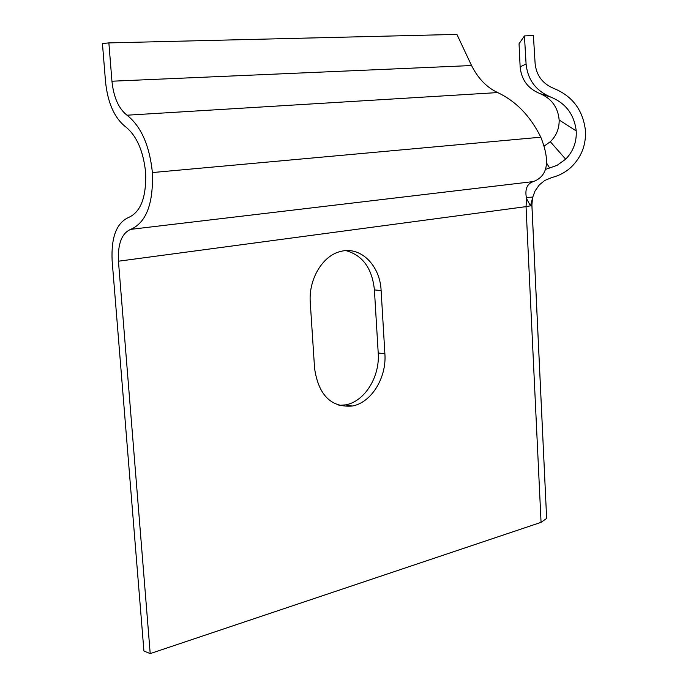 <?xml version="1.0" encoding="UTF-8"?>
<svg xmlns="http://www.w3.org/2000/svg" width="688" height="688" viewBox="0 0 688 688"><rect width="100%" height="100%" fill="white"/><g stroke="black" fill="none" stroke-linecap="round" stroke-linejoin="round"><path stroke-width="1.03" d="M112.127 260.657L143.921 651.029L150.208 653.6L118.448 261.208C117.682 243.905 121.75 233.292 130.643 229.371C146.183 222.714 153.433 203.777 152.401 172.559C149.52 145.4 141.049 126.282 126.996 115.206C118.628 108.592 113.615 97.266 111.946 81.218L108.867 42.905L102.443 43.55L105.522 81.648C107.715 102.804 114.337 117.786 125.371 126.609C136.577 135.545 143.328 150.835 145.624 172.49C146.475 197.078 140.782 212.076 128.527 217.494C116.53 222.946 111.06 237.334 112.127 260.657M338.926 405.361L345.539 404.879C364.674 401.62 380.043 376.74 378.211 352.961L374.41 289.923C372.148 268.372 362.662 255.274 345.952 250.63M526.294 197.439L532.77 197.103L530.491 205.841L526.552 198.634C524.669 189.372 526.948 183.687 533.381 181.572C547.906 176.094 550.383 161.302 540.82 137.196C530.371 116.091 515.991 101.222 497.691 92.579C486.769 87.471 478.057 78.458 471.547 65.541L456.909 34.4L108.867 42.905M150.208 653.6L541.06 522.347L546.642 518.442L531.919 205.179M310.279 302.651C308.379 279.19 322.81 255.351 340.766 251.421C360.667 245.986 380.094 265.465 381.118 290.534L384.893 353.856C386.716 377.746 371.331 402.755 352.187 406.04C331.109 407.666 318.578 395.153 314.588 368.484L310.279 302.651M545.541 169.377L557.099 165.335L565.674 159.169C573.267 151.351 576.785 141.934 576.209 130.926C574.248 114.535 565.811 103.277 550.899 97.137C536.012 90.928 527.739 79.894 526.088 64.018L524.437 35.931L533.398 35.458L535.118 63.545C536.399 75.499 542.643 83.798 553.84 88.451C572.399 96.045 582.925 110.046 585.428 130.453C586.193 145.022 581.369 157.311 570.971 167.33C565.467 172.31 559.129 175.689 551.957 177.478L544.733 180.48L539.323 184.883L535.032 191.006L532.77 197.103M544.225 146.045L550.314 141.711C556.403 135.76 559.353 128.518 559.155 119.987C557.977 107.216 551.492 98.375 539.684 93.465C527.877 88.571 521.358 79.696 520.137 66.839L519.044 43.757L524.437 35.931M541.06 522.347L526.036 206.632L526.552 198.634M118.448 261.208L526.036 206.632L530.491 205.841L531.876 204.998M549.678 168.087L546.616 163.108M576.209 130.926L559.155 119.987M550.899 97.137L539.684 93.465M526.088 64.018L520.137 66.839M111.946 81.218L471.547 65.541M126.996 115.206L497.691 92.579M152.401 172.559L540.82 137.196M130.643 229.371L533.381 181.572M381.118 290.534L374.41 289.923M384.893 353.856L378.211 352.961M532.469 198.411L531.884 205.248L546.642 518.442M565.674 159.169L550.314 141.711M352.187 406.04L345.539 404.879"/></g></svg>
